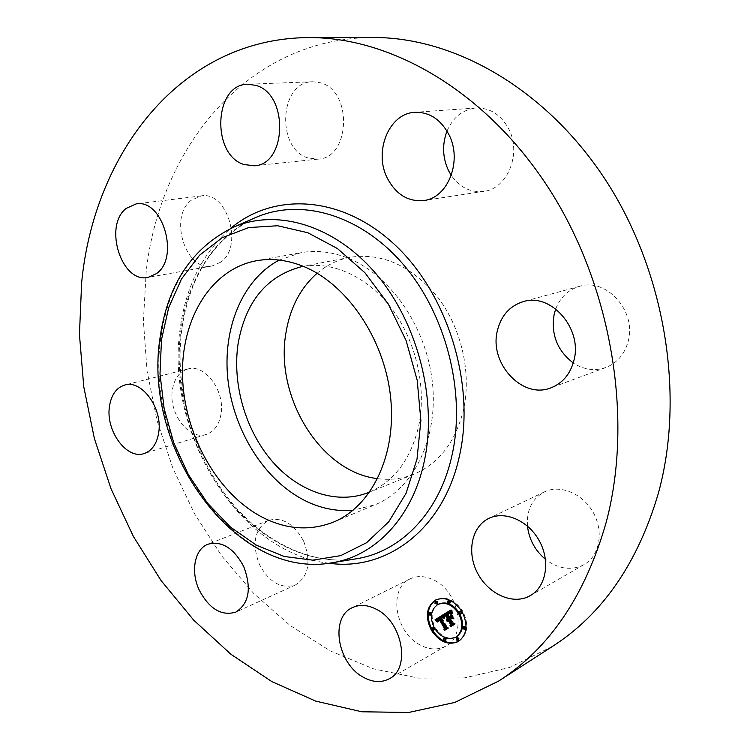 <?xml version="1.0" encoding="UTF-8"?>
<svg xmlns="http://www.w3.org/2000/svg" width="750" height="750" viewBox="0 0 750 750"><rect width="100%" height="100%" fill="white"/><g stroke="black" fill="none" stroke-linecap="round" stroke-linejoin="round"><path stroke-width="0.56" stroke-dasharray="3.75 2.81" d="M279.262 260.081L300.919 252.703C315.694 250.059 330.863 251.662 346.444 257.522C389.381 273.694 426.394 326.259 432.403 382.462C438.572 438.694 413.372 489.169 375.225 504.694L353.034 510.244M303.206 266.325C333.234 261.038 368.231 277.116 392.194 309.3C416.1 341.512 426.581 387.375 418.856 425.241C411.178 458.597 394.819 480.853 369.759 492.019M317.119 273.234C326.728 265.069 337.65 259.772 349.884 257.334C382.247 252.403 411.572 265.744 437.831 297.356C461.381 328.163 471.544 372.422 463.659 409.116C455.738 441.759 439.134 463.463 413.85 474.244C402.253 478.837 390.197 480.309 377.691 478.659M552.544 646.359L509.569 667.5L464.316 677.925L418.434 678.103L373.331 668.784L330.216 650.887L290.072 625.425L253.688 593.428L221.719 555.947L194.681 513.994L173.006 468.553L157.041 420.591L147.084 371.1L143.4 321.047L146.194 271.472C159.863 148.303 246.806 37.969 373.003 37.5M420.009 644.916C394.8 632.212 388.097 588.45 410.109 578.878C417.403 575.428 425.381 575.85 434.034 580.144C459.169 591.797 466.997 635.606 445.969 645.994C438.028 650.241 429.375 649.884 420.009 644.916M303.647 541.2C311.4 561.881 308.653 576.469 295.397 584.972C281.119 589.228 269.1 582.347 259.359 564.328C251.55 543.309 254.616 528.666 268.566 520.397C282.319 516.75 294.019 523.688 303.647 541.2M221.025 414.028C219.113 424.847 214.219 431.634 206.334 434.391C189.094 440.653 168.422 413.325 172.341 390.131C174.188 378.703 179.372 371.663 187.912 369.009C204.816 363.553 225.262 390.966 221.025 414.028M220.538 262.266L212.287 265.931C185.934 272.269 168.3 217.05 191.269 200.25L201.169 195.909C227.484 190.659 243.919 246.956 220.538 262.266M308.147 157.959C275.878 148.987 279.262 81.459 312.647 81.75L320.306 82.753C352.847 90.544 350.372 158.212 318.113 159.131L308.147 157.959M447 131.081C453.038 117.253 462.684 109.566 475.95 108.009C489.825 107.644 500.691 114.488 508.547 128.55C522.094 153.253 507.469 188.925 483.75 191.363C470.597 192.778 459.778 187.463 451.284 175.406M555.741 308.925C560.288 297.291 568.219 289.762 579.516 286.341C606.478 277.425 637.05 311.494 628.116 341.606C624.506 354.384 617.091 363.009 605.859 367.491C594.666 371.278 583.791 369.769 573.253 362.953M527.456 526.078C526.481 510.009 532.144 498.609 544.444 491.878L544.453 491.878C560.175 484.153 582.9 493.519 593.362 512.719C604.031 531.806 599.578 555.881 584.147 564.544L581.1 566.072C569.091 570.534 557.203 568.275 545.438 559.284M458.756 641.306L459.15 641.081C467.916 634.303 469.116 624.328 462.75 611.166C454.875 599.7 446.034 595.875 436.238 599.672L435.844 599.897M431.766 629.138L432.403 630.244M438.506 604.125C431.334 609.384 430.256 617.269 435.291 627.788C441.562 637.022 448.65 640.012 456.562 636.75M459.666 613.566L459.169 612.722M435.994 601.05L435.75 602.878L437.334 603.572M460.387 610.903L460.144 612.741L461.794 613.434M462.234 612.075L461.719 611.194M448.762 600.403L448.509 602.241L450.131 602.934M457.219 637.622L457.003 639.422L458.663 640.116M463.903 626.4L463.678 628.219L465.338 628.913M434.822 628.762L434.231 627.741M433.012 627.516L432.787 629.306L434.381 630M429.534 612.281L429.3 614.091L430.884 614.784M444.413 638.006L444.197 639.797L445.819 640.491M448.209 619.359L447.422 619.791L447.647 620.606L448.331 619.275M448.219 620.222L448.322 620.897L448.922 619.828M450.759 625.462L454.05 623.513L452.512 622.866L449.878 618.356L451.425 617.419M452.062 617.681L453.422 618.225L451.228 614.466L451.097 616.013M450.019 617.25L448.012 613.8L449.016 613.134M449.428 612.928L451.031 612.872L448.5 613.125L449.288 612.694M448.584 613.397L447.797 613.828L449.85 617.353M449.447 617.606L447.009 613.416L448.491 612.525M450.731 612.422L451.762 613.153L451.294 609.788L450.516 610.275M446.859 621.047L447.647 620.606M446.906 620.681L447.694 620.25M446.991 620.372L447.778 619.931M447.056 620.231L447.844 619.8M447.131 620.109L447.919 619.669M447.216 619.988L448.003 619.556M447.309 619.884L448.097 619.444M447.534 621.337L448.322 620.897M447.553 621.188L448.341 620.747M447.628 620.925L448.416 620.484M447.675 620.803L448.463 620.363M447.731 620.691L448.519 620.25M447.787 620.588L448.575 620.156M447.863 620.494L448.65 620.062M447.947 620.409L448.734 619.978M448.041 620.334L448.828 619.894M449.962 625.941L450.75 625.5M453.263 623.953L454.05 623.513M451.725 623.306L452.512 622.866M449.091 618.787L449.878 618.356M452.634 618.666L453.422 618.225M450.441 614.906L451.228 614.466M447.225 614.231L448.012 613.8M447.375 614.119L448.163 613.688M447.525 614.006L448.312 613.575M447.666 613.913L448.453 613.481M447.909 613.753L448.706 613.322M448.069 613.659L448.856 613.228M449.784 613.041L450.375 612.712M449.925 613.106L450.581 612.741M450.084 613.191L450.806 612.797M450.244 613.303L451.031 612.872M450.056 613.172L450.844 612.741M449.859 613.069L450.656 612.638M449.447 612.966L450.234 612.534M449.222 612.956L450.009 612.525M448.997 612.984L449.784 612.553M448.753 613.041L449.541 612.609M448.247 613.247L449.034 612.816M448.284 613.228L448.762 612.966M446.222 613.856L447.009 613.416M446.475 613.706L447.262 613.275M447.131 613.322L447.919 612.891M447.506 613.078L448.294 612.647M450.853 613.069L451.322 612.806M450.909 613.312L451.537 612.975M450.975 613.584L451.762 613.153M450.741 612.581L451.528 612.15M450.703 612.413L451.491 611.981M450.675 612.263L451.462 611.822M450.647 612.112L451.434 611.681M450.6 611.859L451.388 611.419M450.572 611.634L451.359 611.203M450.553 611.381L451.341 610.95M450.544 611.25L451.331 610.809M450.534 611.1L451.322 610.669M450.525 610.941L451.312 610.509M450.506 610.219L451.294 609.788M442.931 614.85L443.719 614.419L442.941 614.916M437.072 620.409L438.375 621.544L437.878 619.706L438.966 618.413M439.294 619.181L438.431 620.062L439.059 621.525L438.684 619.941L439.903 618.816M444.731 629.259L447.778 627.459L446.419 626.953L440.878 617.241L441.609 616.753M443.184 616.763L444.328 617.719L443.719 614.419M437.334 621.459L437.878 621.159M437.456 621.722L438.094 621.375M437.587 621.975L438.375 621.544M437.466 621.75L438.263 621.319M437.372 621.534L438.159 621.103M437.288 621.337L438.075 620.897M437.213 621.141L438 620.7M437.156 620.953L437.944 620.513M437.109 620.775L438.431 620.062M437.081 620.597L437.878 620.166M437.072 620.438L437.859 620.006M437.072 620.288L437.859 619.856M437.081 620.147L437.878 619.706M437.109 620.006L437.906 619.566M437.156 619.875L437.944 619.434M437.213 619.744L438.009 619.303M437.288 619.612L438.084 619.181M437.381 619.491L438.169 619.059M437.484 619.369L438.272 618.938M437.597 619.256L438.394 618.816M437.738 619.134L438.525 618.703M437.887 619.031L438.675 618.591M438.047 618.919L438.834 618.488M438.975 619.444L438.506 619.697M437.869 620.503L438.431 620.194M437.859 620.662L438.441 620.344M437.869 620.822L438.469 620.494M437.906 620.991L438.506 620.662M437.944 621.178L438.553 620.841M438.009 621.356L438.619 621.019M438.075 621.553L438.694 621.216M438.169 621.759L438.778 621.413M438.094 622.069L438.881 621.628M438.263 621.956L439.059 621.525M438.178 621.778L438.966 621.337M438.094 621.6L438.891 621.159M438.028 621.431L438.825 621M437.972 621.272L438.769 620.841M437.925 621.122L438.722 620.681M437.869 620.841L438.666 620.409M437.859 620.597L438.647 620.156M437.887 620.381L438.684 619.941M437.972 620.175L438.759 619.734M438.103 619.978L438.891 619.538M438.281 619.791L439.069 619.359M438.384 619.697L439.172 619.266M438.628 619.528L439.425 619.097M443.934 629.738L444.722 629.288M446.991 627.9L447.778 627.459M445.631 627.403L446.419 626.953M440.091 617.672L440.878 617.241M440.203 617.587L440.991 617.156M440.316 617.503L441.112 617.072M440.438 617.428L441.225 616.997M440.55 617.344L441.337 616.912M440.672 617.278L441.459 616.838M443.494 618L444.15 617.644M443.531 618.15L444.328 617.719M443.475 617.953L444.262 617.522M443.325 617.409L444.122 616.978M443.287 617.241L444.075 616.8M442.706 617.644L444.037 616.641M443.212 616.912L444 616.472M443.184 616.753L443.972 616.322M443.156 616.603L443.953 616.172M443.137 616.453L443.925 616.022M442.95 615.009L443.747 614.578M451.116 614.916L451.903 614.484L454.163 618.356L451.903 614.484M450.863 614.888L451.65 614.456M453.3 618.666L453.909 618.328M453.375 618.797L454.163 618.356M443.681 615.159L444.469 614.728L445.012 617.925L444.469 614.728M443.438 615.141L444.225 614.7M443.681 615.216L444.225 614.916M443.691 615.45L444.234 615.15M443.709 615.712L444.262 615.413M443.738 615.994L444.291 615.694M443.784 616.303L444.347 615.994M443.841 616.631L444.403 616.322M443.906 616.987L444.478 616.669M443.981 617.362L444.562 617.044M444.075 617.756L444.656 617.438M444.206 618.272L444.797 617.953M444.225 618.356L445.012 617.925M444.122 617.944L444.909 617.512M444.028 617.55L444.816 617.109M443.944 617.175L444.731 616.744M443.869 616.828L444.666 616.388M443.812 616.491L444.6 616.059M443.766 616.181L444.553 615.75M443.728 615.9L444.516 615.459M443.7 615.628L444.488 615.197M443.681 615.384L444.469 614.953M451.341 610.453L452.128 610.022L452.512 613.509L452.128 610.022M451.134 610.378L451.922 609.947M451.341 610.641L451.894 610.331M451.331 611.016L451.875 610.716M451.331 611.381L451.875 611.091M451.341 611.747L451.894 611.447M451.369 612.112L451.922 611.803M451.406 612.469L451.969 612.159M451.453 612.816L452.025 612.497M451.519 613.153L452.109 612.825M451.594 613.481L452.194 613.153M451.688 613.809L452.297 613.472M451.725 613.941L452.512 613.509M451.641 613.659L452.428 613.219M451.556 613.35L452.344 612.919M451.491 613.041L452.278 612.609M451.434 612.712L452.222 612.281M451.397 612.375L452.184 611.934M451.359 612.019L452.147 611.587M451.341 611.644L452.128 611.213M451.331 611.259L452.119 610.828M451.331 610.866L452.119 610.434M442.312 617.344L443.419 617.147M443.034 617.175L441.572 617.456M441.525 617.766L446.812 626.859L448.5 627.684L447.956 628.013M445.566 629.738L449.016 627.703L446.972 626.663L441.759 617.691L442.172 617.409M442.603 617.241L443.119 616.969M442.181 617.362L442.969 616.922M442.041 617.344L442.828 616.912M441.9 617.353L442.688 616.922M441.731 617.391L442.519 616.959M441.544 617.466L442.331 617.025M441.759 617.334L442.228 617.072M441.337 617.559L442.125 617.128M441.216 617.625L442.013 617.184M441.3 617.578L441.891 617.259M446.278 627.15L446.812 626.859M447.938 628.003L448.5 627.684M444.806 630.197L445.594 629.756M448.228 628.144L449.016 627.703M446.184 627.103L446.972 626.663M440.972 618.122L441.759 617.691M441.066 618.047L441.853 617.616M441.15 617.981L441.947 617.55M441.244 617.925L442.041 617.494M442.416 617.447L442.894 617.184M442.547 617.522L443.184 617.175M451.491 618.356L451.941 617.794L451.2 618.253M451.153 618.234L451.941 617.794M450.712 618.834L453.028 622.8L454.941 623.822L454.416 624.131L454.941 623.822M450.769 626.616L455.456 623.831L453.131 622.594L450.9 618.759L452.278 617.925M452.484 623.109L453.028 622.8M454.678 624.272L455.456 623.831M452.344 623.034L453.131 622.594M450.113 619.191L450.9 618.759M329.822 563.137C234.469 578.325 143.559 447.516 160.931 337.341C168.609 283.369 193.153 246.497 234.581 226.716M357.938 558.516C310.041 566.916 258.731 540.441 224.409 494.812C190.191 448.894 173.55 386.034 180.919 329.925C187.697 278.306 215.738 233.934 257.194 216.881M329.119 563.231C237.469 553.106 164.381 430.744 180.3 327.647C186.113 285.863 202.828 252.834 230.428 228.553M450.919 613.378L451.706 612.938M450.872 613.162L451.659 612.731M450.825 612.956L451.613 612.525M450.778 612.769L451.566 612.328M450.525 610.772L451.312 610.341M450.516 610.603L451.303 610.172M450.516 610.416L451.303 609.984M349.884 257.334L302.062 266.531M413.85 474.244L368.691 492.459M544.453 491.878L488.916 518.372M584.147 564.544L530.381 595.566M605.859 367.491L551.1 387.778M579.516 286.341L523.209 301.65M483.75 191.363L423.778 200.531M475.95 108.009L414.975 112.303M318.113 159.131L254.194 165.787M312.647 81.75L247.781 84.253M201.169 195.909L136.116 203.916M212.287 265.931L148.172 277.378M187.912 369.009L124.819 385.022M206.334 434.391L144.159 453.534M268.566 520.397L207.975 544.228M295.397 584.972L235.838 612.112M445.969 645.994L389.484 678.675M410.109 578.878L352.256 607.688M333.347 522.15L375.225 504.694M354.291 559.116C307.669 565.622 257.559 538.622 224.025 492.9C190.612 446.934 174.478 384.591 181.809 329.072C189.731 275.869 213.731 238.959 253.809 218.353M256.266 260.775L300.919 252.703M435.441 600.094L436.238 599.672M458.372 641.541L459.15 641.081"/><path stroke-width="1.12" d="M353.034 510.244C336.347 511.687 319.941 508.284 303.825 500.044C263.728 479.25 233.541 430.369 227.916 379.631C222.347 328.931 242.166 279.534 279.262 260.081M369.759 492.019L368.691 492.459C336.497 505.256 298.041 491.55 271.669 460.716C245.325 429.75 232.144 383.916 238.078 343.828C245.512 301.509 266.841 275.738 302.062 266.531L303.206 266.325M377.691 478.659C320.316 472.284 274.219 396.084 286.078 332.119C290.25 307.462 300.6 287.831 317.119 273.234M308.831 37.584L373.003 37.5C454.125 37.097 545.7 88.359 605.569 179.991C665.278 271.575 685.341 395.672 658.303 493.509C637.622 563.409 602.362 614.363 552.544 646.359L498.591 681.103L454.706 702.469L408.525 712.5L361.725 711.769L315.75 701.119L271.819 681.581L230.897 654.244L193.781 620.222L161.1 580.603L133.378 536.438L111.019 488.756L94.378 438.534L83.766 386.775L79.444 334.481L81.638 282.694C93.853 154.162 179.944 38.212 308.831 37.584C391.659 37.125 486.497 91.472 549.225 189.056C611.803 286.575 633.591 418.678 606.347 521.747C585.45 595.331 549.525 648.45 498.591 681.103M451.284 175.406L448.631 170.812C442.538 157.809 441.984 144.562 447 131.081M573.253 362.953C557.128 350.541 550.781 334.219 554.231 313.969L555.741 308.925M545.438 559.284C535.031 550.472 529.041 539.409 527.456 526.078M527.25 597.122C509.981 604.472 486.6 592.284 476.766 571.594C466.688 551.006 472.106 526.284 488.906 518.372L488.916 518.372C505.003 510.45 528.488 520.65 539.438 541.069C550.594 561.366 546.197 586.697 530.381 595.566L527.25 597.122M573.881 360.609C570.262 374.109 562.659 383.166 551.1 387.778C522.422 399.722 488.897 363.197 497.381 330.675C501.103 315.6 509.709 305.925 523.209 301.65C550.959 292.406 582.891 328.781 573.881 360.609M448.678 134.138C462.844 160.369 448.106 198.075 423.778 200.531C408.291 201.919 396.216 194.625 387.562 178.641C373.35 152.166 388.781 113.175 414.975 112.303C429.234 111.938 440.466 119.222 448.678 134.138M255.591 85.322C288.816 93.581 287.006 164.972 254.194 165.787L244.05 164.522C211.172 154.969 213.834 83.925 247.781 84.253L255.591 85.322M126.178 208.416L136.116 203.916C162.637 198.534 179.916 257.719 156.469 273.591L148.172 277.378C121.65 283.819 103.228 225.919 126.178 208.416M109.397 406.913C111.112 394.997 116.259 387.703 124.819 385.022C141.778 379.481 162.741 408.375 158.737 432.431C156.928 443.719 152.072 450.75 144.159 453.534C126.862 459.853 105.741 431.081 109.397 406.913M199.162 589.959C190.434 571.509 194.578 549.038 207.975 544.228C221.841 540.619 233.756 548.053 243.703 566.512C251.784 588.253 249.159 603.45 235.838 612.112C221.438 616.303 209.213 608.916 199.162 589.959M376.659 609.422C402.422 622.078 410.85 668.194 389.484 678.675C381.422 682.969 372.6 682.425 363 677.044C337.2 663.263 329.934 617.353 352.256 607.688C359.653 604.2 367.781 604.772 376.659 609.422M302.381 265.988C345.994 282.947 383.981 337.725 390.469 396.066C397.125 454.434 371.859 506.484 333.347 522.15C309.656 531.319 285.572 529.472 261.112 516.609C216.6 492.684 184.378 434.259 182.559 377.184C180.609 320.166 210.3 269.325 256.266 260.775C271.181 258.094 286.556 259.838 302.381 265.988M431.306 630.159C424.913 616.781 426.291 606.759 435.441 600.094C445.247 596.297 454.088 600.131 461.962 611.597C468.337 624.778 467.137 634.753 458.372 641.541C448.303 645.712 439.275 641.916 431.306 630.159M435.844 599.897C427.2 606.478 425.841 616.228 431.766 629.138M432.403 630.244C440.203 641.409 448.988 645.094 458.756 641.306M455.775 637.2C447.863 640.462 440.775 637.472 434.503 628.228C429.469 617.7 430.538 609.816 437.719 604.547C445.463 601.528 452.438 604.547 458.653 613.603C463.678 624 462.712 631.866 455.775 637.2L456.562 636.75C463.387 631.556 464.428 623.831 459.666 613.566M459.169 612.722C452.944 603.994 446.062 601.125 438.506 604.125L437.719 604.547M436.547 603.994L437.334 603.572L437.587 601.734L435.994 601.05L435.206 601.472L436.791 602.156L436.547 603.994L434.953 603.3L435.206 601.472M461.016 613.866L459.366 613.172L459.609 611.334L461.25 612.028L461.016 613.866L462.234 612.075M461.719 611.194L459.609 611.334M449.334 603.356L450.131 602.934L450.375 601.087L448.762 600.403L447.975 600.825L449.587 601.509L449.334 603.356L447.722 602.663L447.975 600.825M457.875 640.575L458.663 640.116L458.878 638.316L457.219 637.622L456.441 638.072L458.091 638.766L457.875 640.575L456.216 639.872L456.441 638.072M464.559 629.363L465.338 628.913L465.572 627.094L463.903 626.4L463.125 626.841L464.784 627.544L464.559 629.363L462.891 628.669L463.125 626.841M434.231 627.741L432.216 627.947L433.819 628.641L433.594 630.441L431.991 629.747L432.216 627.947M433.594 630.441L434.822 628.762M430.087 615.216L430.884 614.784L431.119 612.975L429.534 612.281L428.747 612.712L430.322 613.397L430.087 615.216L428.503 614.522L428.747 612.712M445.041 640.941L445.819 640.491L446.044 638.7L444.413 638.006L443.625 638.447L445.256 639.15L445.041 640.941L443.409 640.247L443.625 638.447M442.931 614.85L443.531 618.15L441.872 616.969L440.091 617.672L445.631 627.403L446.991 627.9L443.934 629.738L444.262 628.125L439.106 619.256L437.972 620.175L437.991 621.853L437.672 620.25L438.722 618.581L437.109 620.006L437.587 621.975L435.028 619.8L442.931 614.85M443.681 615.159L444.225 618.356L443.681 615.159M442.706 617.644L440.972 618.122L446.184 627.103L448.228 628.144L444.806 630.197L447.712 628.125L446.025 627.3L440.616 617.991L442.706 617.644M443.541 614.475L450.506 610.219L450.975 613.584L448.903 612.534L446.222 613.856L448.659 618.038L446.916 614.091L448.753 613.041L450.244 613.303L447.225 614.231L449.231 617.691L450.253 617.072L450.441 614.906L452.634 618.666L450.637 617.859L449.091 618.787L451.725 623.306L453.263 623.953L449.962 625.941L450.375 624.122L448.134 620.269L447.3 621.225L447.75 619.603L446.728 620.925L447.309 618.853L445.116 615.084L443.541 614.475L444.337 614.044L445.903 614.644L448.106 618.422L447.413 619.8M451.341 610.453L451.725 613.941L451.341 610.453M451.116 614.916L453.375 618.797L451.116 614.916M451.491 618.356L450.113 619.191L452.344 623.034L454.678 624.272L450.769 626.616L454.153 624.263L452.241 623.241L449.803 619.05L451.491 618.356M445.116 615.084L445.903 614.644M447.544 619.706L448.781 619.594L447.431 620.644M448.134 620.269L448.922 619.828L451.163 623.681L450.759 625.462M450.637 617.859L452.062 617.681M451.097 616.013L449.231 617.691M448.5 613.125L447.797 613.828M447.703 612.956L449.691 612.103L450.703 612.403L449.944 612.853M450.516 610.275L444.337 614.044M447.309 618.853L448.106 618.422M447.131 619.003L447.919 618.572M446.981 619.172L447.769 618.731M446.859 619.35L447.647 618.909M446.756 619.538L447.544 619.097M446.681 619.734L447.469 619.303M446.644 619.95L447.431 619.519M446.625 620.175L447.413 619.744M446.625 620.419L447.103 620.156M447.647 619.659L448.434 619.219M447.75 619.603L448.538 619.172M447.994 620.025L448.781 619.594M447.872 620.109L448.659 619.669M447.759 620.203L448.547 619.763M447.666 620.297L448.453 619.866M447.572 620.409L448.359 619.969M447.497 620.522L448.284 620.081M450.375 624.122L451.163 623.681M450.253 617.072L451.041 616.641M448.369 613.491L449.156 613.059M448.509 613.425L449.297 612.994M448.762 613.303L449.391 612.966M447.431 613.744L448.219 613.312M447.262 613.856L448.05 613.425M446.916 614.091L447.703 613.659M447.9 612.853L448.688 612.422M448.087 612.769L448.875 612.337M448.266 612.694L449.053 612.263M448.434 612.628L449.222 612.197M448.603 612.581L449.391 612.15M448.753 612.553L449.541 612.122M448.903 612.534L449.691 612.103M449.044 612.534L449.831 612.103M449.175 612.544L449.962 612.112M449.306 612.572L450.094 612.141M449.456 612.619L450.244 612.188M449.606 612.675L450.394 612.244M449.775 612.759L450.562 612.328M450.131 612.966L450.75 612.628M450.328 613.097L450.797 612.834M442.941 614.916L435.816 619.369L437.072 620.409M435.028 619.8L435.816 619.369M438.169 618.853L439.509 618.15L438.562 619.575M439.106 619.256L439.903 618.816L445.05 627.684L444.731 629.259M440.812 617.194L443.184 616.763M435.319 620.034L436.106 619.603M435.6 620.259L436.388 619.828M435.872 620.494L436.659 620.053M436.134 620.719L436.922 620.278M436.388 620.934L437.081 620.55M436.631 621.159L437.137 620.878M438.3 618.778L439.088 618.347M438.431 618.713L439.228 618.281M438.572 618.647L439.369 618.216M438.722 618.581L439.509 618.15M438.9 619.069L439.688 618.628M438.497 619.303L439.284 618.862M438.356 619.397L439.144 618.956M438.225 619.491L439.012 619.05M438.103 619.584L438.891 619.153M438 619.688L438.788 619.256M437.906 619.8L438.703 619.359M437.831 619.903L438.619 619.472M437.766 620.016L438.525 619.594M437.719 620.128L438.206 619.866M444.262 628.125L445.05 627.684M440.953 617.119L441.75 616.688M441.094 617.062L441.881 616.631M441.234 617.016L442.022 616.584M441.366 616.978L442.153 616.547M441.497 616.959L442.284 616.528M441.619 616.95L442.416 616.519M441.75 616.959L442.538 616.519M441.872 616.969L442.659 616.538M441.984 617.006L442.772 616.566M442.106 617.044L442.894 616.613M442.228 617.1L443.016 616.669M442.359 617.175L443.147 616.734M442.491 617.259L443.203 616.866M442.622 617.362L443.241 617.016M442.762 617.475L443.278 617.194M441.572 617.456L442.247 617.381L441.384 617.85M447.956 628.013L445.566 629.738M440.616 617.991L441.412 617.559M444.516 630.047L445.303 629.606M441.666 617.719L442.275 617.391M441.806 617.681L442.312 617.4M451.2 618.253L450.712 618.834M454.153 624.263L451.528 626.166M449.803 619.05L450.591 618.619M450.459 626.475L451.247 626.034M161.484 339.722L168.694 307.603L181.5 278.972L199.537 255.234L222.216 237.713L248.653 227.578L277.678 225.75L307.856 232.744L337.509 248.588L364.894 272.709L388.266 303.947L406.088 340.509L417.188 380.184L420.872 420.506L417.028 458.972L406.05 493.322L388.828 521.681L366.581 542.719L340.744 555.628L312.806 560.156L284.241 556.491L256.406 545.184L230.494 527.081L207.534 503.184L188.391 474.656L173.747 442.716L164.156 408.675L159.994 373.884L161.484 339.722M253.809 218.353L257.194 216.881C301.847 198.159 360.684 214.856 403.266 264.431C445.819 313.903 465.834 391.613 452.316 453.853C440.241 511.444 401.869 550.988 357.938 558.516L333.6 562.519C235.538 581.522 142.547 449.597 159.975 338.259C167.494 284.213 192.366 247.031 234.581 226.716L234.581 226.716C277.838 208.603 334.884 225.319 376.294 274.125C417.666 322.838 437.334 399.056 424.537 460.059C413.109 516.497 376.153 555.225 333.6 562.519L329.822 563.137M357.938 558.516L354.291 559.116M230.428 228.553C273.281 192.141 340.941 194.887 394.116 244.125C447.338 293.062 475.528 383.522 459.666 454.922C444.159 529.172 386.484 571.556 329.119 563.231M447.787 613.509L448.434 613.162M447.609 613.631L448.397 613.191M447.103 613.969L447.891 613.538M234.581 226.716L257.194 216.881"/></g></svg>
